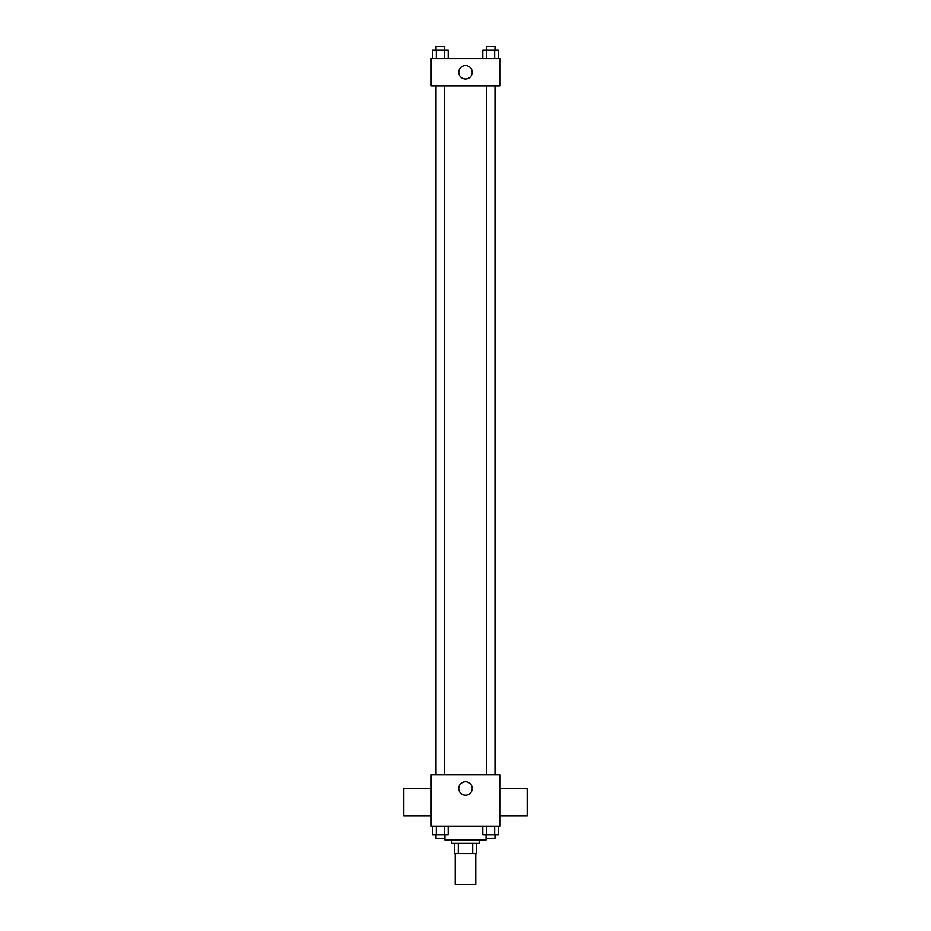 <?xml version="1.0" encoding="UTF-8"?>
<svg xmlns="http://www.w3.org/2000/svg" width="931" height="931" viewBox="0 0 931 931"><rect width="100%" height="100%" fill="white"/><g stroke="black" fill="none" stroke-linecap="round" stroke-linejoin="round"><path stroke-width="1.4" d="M455.224 853.611L455.224 884.45L475.776 884.45L475.776 853.611M472.715 843.323L472.715 853.611L454.363 853.611L454.363 843.323M472.715 853.611L476.637 853.611L476.637 843.323L476.637 853.611M479.209 839.902L479.209 843.323L451.791 843.323L451.791 839.902M458.285 843.323L458.285 853.611M444.937 834.758L444.937 839.902L486.063 839.902L486.063 834.758M499.772 826.193L431.228 826.193L431.228 774.79L499.772 774.79L499.772 826.193M472.238 788.499A6.738 6.738 0 0 1 462.125 794.329A6.738 6.738 0 0 1 462.125 782.657A6.738 6.738 0 0 1 472.238 788.499M499.772 815.859L527.19 815.859L527.19 788.441L499.772 788.441M431.228 788.441L403.81 788.441L403.81 815.859L431.228 815.859M495.525 85.966L495.525 774.79M486.436 774.79L486.436 85.966M444.564 85.966L444.564 774.79M499.772 85.966L431.228 85.966L431.228 58.548L499.772 58.548L499.772 85.966M472.238 72.257A6.738 6.738 0 0 1 462.125 78.088A6.738 6.738 0 0 1 462.125 66.415A6.738 6.738 0 0 1 472.238 72.257M498.632 58.548L498.632 49.971L482.805 49.971L482.805 58.548M494.675 49.971L494.675 58.548M486.762 49.971L486.762 58.548M486.436 49.971L486.436 46.55L495.001 46.55L495.001 49.971M448.195 58.548L448.195 49.971L432.368 49.971L432.368 58.548M444.238 49.971L444.238 58.548M436.325 49.971L436.325 58.548M435.999 49.971L435.999 46.55L444.564 46.55L444.564 49.971M498.632 826.193L498.632 834.758L482.805 834.758L482.805 826.193M494.675 826.193L494.675 834.758M486.762 826.193L486.762 834.758M495.001 834.758L495.001 838.191L486.436 838.191L486.436 834.758M448.195 826.193L448.195 834.758L432.368 834.758L432.368 826.193M444.238 826.193L444.238 834.758M436.325 826.193L436.325 834.758M444.564 834.758L444.564 838.191L435.999 838.191L435.999 834.758M435.475 85.966L435.475 774.79M495.001 774.79L495.001 85.966M435.999 85.966L435.999 774.79"/></g></svg>
